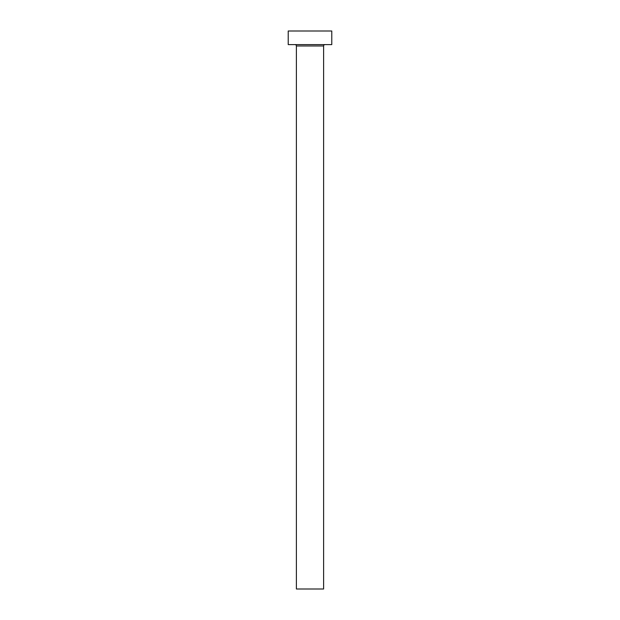 <?xml version="1.0" encoding="UTF-8"?>
<svg xmlns="http://www.w3.org/2000/svg" width="620" height="620" viewBox="0 0 620 620"><rect width="100%" height="100%" fill="white"/><g stroke="black" fill="none" stroke-linecap="round" stroke-linejoin="round"><path stroke-width="0.93" d="M323.609 45.973A1.364 1.364 0 0 1 324.973 44.609A1.364 1.364 0 0 0 323.609 45.973L296.391 45.973L296.391 589L323.609 589L323.609 45.973L323.609 589L296.391 589L296.391 45.973A1.364 1.364 0 0 0 295.027 44.609A1.364 1.364 0 0 1 296.391 45.973L323.609 45.973M288.222 31L288.222 44.609L331.778 44.609L331.778 31L288.222 31L288.222 44.609L331.778 44.609L331.778 31L288.222 31"/></g></svg>
